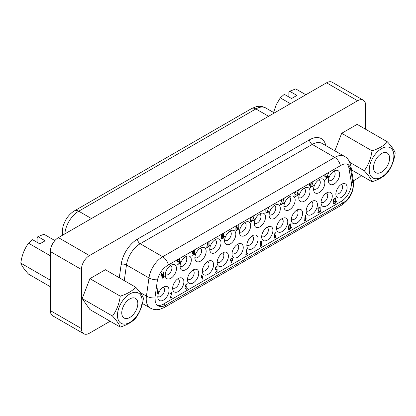 <?xml version="1.0" encoding="UTF-8"?>
<svg xmlns="http://www.w3.org/2000/svg" width="416" height="416" viewBox="0 0 416 416"><rect width="100%" height="100%" fill="white"/><g stroke="black" fill="none" stroke-linecap="round" stroke-linejoin="round"><path stroke-width="0.62" d="M334.875 150.831L341.682 133.292L357.146 124.368L387.468 141.872C391.617 146.448 394.196 150.114 395.2 152.875C394.196 160.425 391.617 167.066 387.468 172.801C383.885 176.686 378.732 179.66 372.008 181.73L351.525 169.905M82.191 298.574L89.924 309.572L120.25 327.08C126.974 325.01 132.127 322.036 135.71 318.152C139.859 312.416 142.438 305.776 143.442 298.225C142.438 295.464 139.859 291.798 135.71 287.227L105.388 269.719L89.924 278.642L82.191 298.574L112.518 316.077C116.667 320.653 119.241 324.319 120.25 327.08M81.427 328.546A11.362 6.562 120 0 0 83.777 333.752L52.712 315.812A11.362 6.562 120 0 1 50.357 310.612L81.427 328.546L81.427 269.48A11.362 6.562 -60 0 1 89.461 255.564L357.609 100.75A11.362 6.562 120 0 1 363.288 100.188A11.362 6.562 120 0 1 365.643 105.388L365.643 129.272M83.777 333.752A11.362 6.562 120 0 0 89.461 333.19L110.146 321.246M361.104 175.432A11.362 6.562 -60 0 1 357.609 178.376L353.356 180.83M276.52 227.911A5.304 3.063 120 0 0 276.806 228.119A5.304 3.063 120 0 0 279.458 227.854A5.304 3.063 120 0 0 282.922 223.184A5.304 3.063 120 0 0 282.105 218.93A5.304 3.063 120 0 0 281.788 218.79M373.516 167.487A11.362 6.562 120 0 0 375.872 172.687A11.362 6.562 120 0 0 384.628 169.645A11.362 6.562 120 0 0 389.584 158.21A11.362 6.562 120 0 0 387.234 153.01A11.362 6.562 120 0 0 378.477 156.052A11.362 6.562 120 0 0 373.516 167.487M305.854 94.754L295.75 88.92L289.656 91.239L288.886 92.368L288.886 96.975M321.032 202.212A5.304 3.063 120 0 0 321.318 202.42A5.304 3.063 120 0 0 323.97 202.155A5.304 3.063 120 0 0 327.434 197.48A5.304 3.063 120 0 0 326.622 193.232A5.304 3.063 120 0 0 326.3 193.086M50.357 310.612L50.357 251.545A11.362 6.562 -60 0 1 58.391 237.624L326.539 82.81L357.609 100.75M239.424 231.764A5.304 3.063 120 0 0 239.71 231.967A5.304 3.063 120 0 0 242.362 231.707A5.304 3.063 120 0 0 245.825 227.032A5.304 3.063 120 0 0 245.014 222.784A5.304 3.063 120 0 0 244.696 222.638M363.288 100.188L332.223 82.248A11.362 6.562 120 0 0 326.539 82.81M112.518 316.077C116.667 310.346 119.241 303.701 120.25 296.15L89.924 278.642M120.25 296.15C126.974 294.086 132.127 291.106 135.71 287.227M54.896 240.568L43.992 234.27L37.898 236.59L37.128 237.718L37.128 242.325M290.394 103.683L280.29 97.848L284.3 94.328L291.564 98.524L296.92 95.43L289.656 91.239M273.562 112.486L276.286 104.645L280.29 97.848M50.357 286.728L28.532 274.128C24.383 269.552 21.804 265.886 20.8 263.125C21.804 255.575 24.383 248.934 28.532 243.199L32.542 239.678L39.806 243.875L45.162 240.781L37.898 236.59M121.758 312.837A11.362 6.562 120 0 0 124.114 318.037A11.362 6.562 120 0 0 132.87 314.995A11.362 6.562 120 0 0 137.831 303.56A11.362 6.562 120 0 0 135.476 298.36A11.362 6.562 120 0 0 126.719 301.402A11.362 6.562 120 0 0 121.758 312.837M283.941 206.066A5.304 3.063 120 0 0 284.222 206.268A5.304 3.063 120 0 0 286.874 206.003A5.304 3.063 120 0 0 290.337 201.334A5.304 3.063 120 0 0 289.526 197.085A5.304 3.063 120 0 0 289.208 196.94M172.656 287.877A5.304 3.063 120 0 0 172.942 288.08A5.304 3.063 120 0 0 175.594 287.82A5.304 3.063 120 0 0 179.057 283.145A5.304 3.063 120 0 0 178.246 278.897A5.304 3.063 120 0 0 177.923 278.751M328.453 180.362A5.304 3.063 120 0 0 328.739 180.57A5.304 3.063 120 0 0 331.386 180.305A5.304 3.063 120 0 0 334.854 175.635A5.304 3.063 120 0 0 334.038 171.382A5.304 3.063 120 0 0 333.72 171.241M313.612 188.932A5.304 3.063 120 0 0 313.898 189.134A5.304 3.063 120 0 0 316.55 188.874A5.304 3.063 120 0 0 320.013 184.2A5.304 3.063 120 0 0 319.202 179.951A5.304 3.063 120 0 0 318.885 179.806M335.868 193.648A5.304 3.063 120 0 0 336.154 193.851A5.304 3.063 120 0 0 338.806 193.591A5.304 3.063 120 0 0 342.269 188.916A5.304 3.063 120 0 0 341.458 184.668A5.304 3.063 120 0 0 341.141 184.522M306.197 210.782A5.304 3.063 120 0 0 306.478 210.985A5.304 3.063 120 0 0 309.13 210.72A5.304 3.063 120 0 0 312.598 206.05A5.304 3.063 120 0 0 311.782 201.802A5.304 3.063 120 0 0 311.464 201.656M291.356 219.346A5.304 3.063 120 0 0 291.642 219.549A5.304 3.063 120 0 0 294.294 219.289A5.304 3.063 120 0 0 297.757 214.614A5.304 3.063 120 0 0 296.946 210.366A5.304 3.063 120 0 0 296.624 210.22M246.844 245.045A5.304 3.063 120 0 0 247.13 245.248A5.304 3.063 120 0 0 249.782 244.988A5.304 3.063 120 0 0 253.245 240.313A5.304 3.063 120 0 0 252.434 236.064A5.304 3.063 120 0 0 252.112 235.919M298.776 197.496A5.304 3.063 120 0 0 299.062 197.704A5.304 3.063 120 0 0 301.714 197.439A5.304 3.063 120 0 0 305.178 192.764A5.304 3.063 120 0 0 304.366 188.516A5.304 3.063 120 0 0 304.044 188.37M349.814 162.38L364.276 170.726C368.42 164.991 370.999 158.35 372.008 150.8L341.682 133.292M372.008 150.8C378.732 148.736 383.885 145.756 387.468 141.872M261.685 236.48A5.304 3.063 120 0 0 261.966 236.683A5.304 3.063 120 0 0 264.618 236.423A5.304 3.063 120 0 0 268.081 231.748A5.304 3.063 120 0 0 267.27 227.5A5.304 3.063 120 0 0 266.952 227.354M269.1 214.63A5.304 3.063 120 0 0 269.386 214.833A5.304 3.063 120 0 0 272.038 214.573A5.304 3.063 120 0 0 275.501 209.898A5.304 3.063 120 0 0 274.69 205.65A5.304 3.063 120 0 0 274.368 205.504M202.332 270.743A5.304 3.063 120 0 0 202.618 270.951A5.304 3.063 120 0 0 205.27 270.686A5.304 3.063 120 0 0 208.733 266.011A5.304 3.063 120 0 0 207.922 261.763A5.304 3.063 120 0 0 207.6 261.622M217.168 262.179A5.304 3.063 120 0 0 217.454 262.382A5.304 3.063 120 0 0 220.106 262.122A5.304 3.063 120 0 0 223.569 257.447A5.304 3.063 120 0 0 222.758 253.198A5.304 3.063 120 0 0 222.44 253.053M209.752 248.898A5.304 3.063 120 0 0 210.033 249.101A5.304 3.063 120 0 0 212.685 248.836A5.304 3.063 120 0 0 216.154 244.166A5.304 3.063 120 0 0 215.337 239.918A5.304 3.063 120 0 0 215.02 239.772M224.588 240.328A5.304 3.063 120 0 0 224.874 240.531A5.304 3.063 120 0 0 227.526 240.271A5.304 3.063 120 0 0 230.989 235.596A5.304 3.063 120 0 0 230.178 231.348A5.304 3.063 120 0 0 229.856 231.202M232.008 253.614A5.304 3.063 120 0 0 232.294 253.817A5.304 3.063 120 0 0 234.941 253.552A5.304 3.063 120 0 0 238.41 248.882A5.304 3.063 120 0 0 237.593 244.634A5.304 3.063 120 0 0 237.276 244.488M194.912 257.462A5.304 3.063 120 0 0 195.198 257.665A5.304 3.063 120 0 0 197.85 257.405A5.304 3.063 120 0 0 201.313 252.73A5.304 3.063 120 0 0 200.502 248.482A5.304 3.063 120 0 0 200.179 248.336M157.82 296.442A5.304 3.063 120 0 0 158.106 296.65A5.304 3.063 120 0 0 160.753 296.384A5.304 3.063 120 0 0 164.221 291.715A5.304 3.063 120 0 0 163.405 287.461A5.304 3.063 120 0 0 163.088 287.321M187.496 279.313A5.304 3.063 120 0 0 187.777 279.516A5.304 3.063 120 0 0 190.429 279.25A5.304 3.063 120 0 0 193.892 274.581A5.304 3.063 120 0 0 193.081 270.332A5.304 3.063 120 0 0 192.764 270.187M180.076 266.027A5.304 3.063 120 0 0 180.362 266.235A5.304 3.063 120 0 0 183.014 265.97A5.304 3.063 120 0 0 186.477 261.295A5.304 3.063 120 0 0 185.661 257.046A5.304 3.063 120 0 0 185.344 256.906M157.357 280.571L155.043 297.06L155.241 301.59L156.218 304.018L158.184 305.963L160.841 306.68L163.92 306.098L343.361 202.66C349.154 199.472 354.021 189.935 353.038 183.591L350.49 168.36L349.674 166.187L348.301 164.674L346.45 163.925L344.24 163.982L342.228 164.642L167.773 265.299C162.594 268.559 159.167 273.385 157.498 279.786L157.357 280.571M165.24 274.596A5.304 3.063 120 0 0 165.521 274.799A5.304 3.063 120 0 0 168.173 274.534A5.304 3.063 120 0 0 171.636 269.864A5.304 3.063 120 0 0 170.825 265.616A5.304 3.063 120 0 0 170.508 265.47M369.231 169.962A17.425 10.057 -60 0 1 381.55 148.621A17.425 10.057 -60 0 1 393.874 155.735A17.425 10.057 -60 0 1 381.55 177.076A17.425 10.057 -60 0 1 369.231 169.962M117.473 315.312A17.425 10.057 -60 0 1 129.797 293.972A17.425 10.057 -60 0 1 142.116 301.085A17.425 10.057 -60 0 1 129.797 322.426A17.425 10.057 -60 0 1 117.473 315.312M50.357 255.798L28.532 243.199M20.8 263.125L50.357 280.192M364.276 170.726C368.42 175.302 370.999 178.968 372.008 181.73M254.264 223.194A5.304 3.063 120 0 0 254.55 223.402A5.304 3.063 120 0 0 257.197 223.137A5.304 3.063 120 0 0 260.666 218.468A5.304 3.063 120 0 0 259.849 214.214A5.304 3.063 120 0 0 259.532 214.074M341.484 197.298A7.956 4.592 120 0 0 347.058 188.453A7.956 4.592 120 0 0 342.971 183.685A7.956 4.592 120 0 0 341.484 184.309A7.956 4.592 120 0 0 336.06 195.655A7.956 4.592 120 0 0 341.484 197.298M326.648 205.868A7.956 4.592 120 0 0 332.223 197.018A7.956 4.592 120 0 0 328.136 192.249A7.956 4.592 120 0 0 326.648 192.878A7.956 4.592 120 0 0 321.22 204.22A7.956 4.592 120 0 0 326.648 205.868M207.948 274.399A7.956 4.592 120 0 0 213.522 265.548A7.956 4.592 120 0 0 209.435 260.78A7.956 4.592 120 0 0 207.948 261.409A7.956 4.592 120 0 0 202.519 272.75A7.956 4.592 120 0 0 207.948 274.399M282.136 231.566A7.956 4.592 120 0 0 287.711 222.716A7.956 4.592 120 0 0 283.618 217.948A7.956 4.592 120 0 0 282.136 218.577A7.956 4.592 120 0 0 276.708 229.918A7.956 4.592 120 0 0 282.136 231.566M230.204 243.984A7.956 4.592 120 0 0 235.778 235.134A7.956 4.592 120 0 0 231.691 230.365A7.956 4.592 120 0 0 230.204 230.994A7.956 4.592 120 0 0 224.78 242.336A7.956 4.592 120 0 0 230.204 243.984M259.88 226.85A7.956 4.592 120 0 0 265.455 218A7.956 4.592 120 0 0 261.362 213.231A7.956 4.592 120 0 0 259.88 213.86A7.956 4.592 120 0 0 254.452 225.202A7.956 4.592 120 0 0 259.88 226.85M296.972 223.002A7.956 4.592 120 0 0 302.546 214.152A7.956 4.592 120 0 0 298.459 209.383A7.956 4.592 120 0 0 296.972 210.007A7.956 4.592 120 0 0 291.548 221.354A7.956 4.592 120 0 0 296.972 223.002M304.392 201.152A7.956 4.592 120 0 0 309.967 192.301A7.956 4.592 120 0 0 305.88 187.533A7.956 4.592 120 0 0 304.392 188.162A7.956 4.592 120 0 0 298.964 199.503A7.956 4.592 120 0 0 304.392 201.152M319.228 192.582A7.956 4.592 120 0 0 324.802 183.737A7.956 4.592 120 0 0 320.715 178.968A7.956 4.592 120 0 0 319.228 179.592A7.956 4.592 120 0 0 313.804 190.939A7.956 4.592 120 0 0 319.228 192.582M170.851 278.247A7.956 4.592 120 0 0 176.426 269.402A7.956 4.592 120 0 0 172.338 264.633A7.956 4.592 120 0 0 170.851 265.257A7.956 4.592 120 0 0 165.428 276.604A7.956 4.592 120 0 0 170.851 278.247M237.619 257.265A7.956 4.592 120 0 0 243.199 248.42A7.956 4.592 120 0 0 239.106 243.646A7.956 4.592 120 0 0 237.619 244.275A7.956 4.592 120 0 0 232.196 255.616A7.956 4.592 120 0 0 237.619 257.265M334.064 184.018A7.956 4.592 120 0 0 339.643 175.172A7.956 4.592 120 0 0 335.551 170.399A7.956 4.592 120 0 0 334.064 171.028A7.956 4.592 120 0 0 328.64 182.369A7.956 4.592 120 0 0 334.064 184.018M222.784 265.834A7.956 4.592 120 0 0 228.358 256.984A7.956 4.592 120 0 0 224.271 252.216A7.956 4.592 120 0 0 222.784 252.84A7.956 4.592 120 0 0 217.36 264.186A7.956 4.592 120 0 0 222.784 265.834M252.46 248.7A7.956 4.592 120 0 0 258.034 239.85A7.956 4.592 120 0 0 253.947 235.082A7.956 4.592 120 0 0 252.46 235.711A7.956 4.592 120 0 0 247.036 247.052A7.956 4.592 120 0 0 252.46 248.7M267.296 240.131A7.956 4.592 120 0 0 272.87 231.286A7.956 4.592 120 0 0 268.783 226.517A7.956 4.592 120 0 0 267.296 227.141A7.956 4.592 120 0 0 261.872 238.488A7.956 4.592 120 0 0 267.296 240.131M200.528 261.118A7.956 4.592 120 0 0 206.102 252.268A7.956 4.592 120 0 0 202.015 247.499A7.956 4.592 120 0 0 200.528 248.123A7.956 4.592 120 0 0 195.104 259.47A7.956 4.592 120 0 0 200.528 261.118M163.436 300.097A7.956 4.592 120 0 0 169.01 291.252A7.956 4.592 120 0 0 164.918 286.478A7.956 4.592 120 0 0 163.436 287.108A7.956 4.592 120 0 0 158.007 298.449A7.956 4.592 120 0 0 163.436 300.097M215.363 252.548A7.956 4.592 120 0 0 220.938 243.703A7.956 4.592 120 0 0 216.85 238.93A7.956 4.592 120 0 0 215.363 239.559A7.956 4.592 120 0 0 209.94 250.9A7.956 4.592 120 0 0 215.363 252.548M245.04 235.414A7.956 4.592 120 0 0 250.614 226.569A7.956 4.592 120 0 0 246.527 221.801A7.956 4.592 120 0 0 245.04 222.425A7.956 4.592 120 0 0 239.616 233.771A7.956 4.592 120 0 0 245.04 235.414M178.272 291.533A7.956 4.592 120 0 0 183.846 282.682A7.956 4.592 120 0 0 179.759 277.914A7.956 4.592 120 0 0 178.272 278.543A7.956 4.592 120 0 0 172.848 289.884A7.956 4.592 120 0 0 178.272 291.533M311.808 214.432A7.956 4.592 120 0 0 317.382 205.587A7.956 4.592 120 0 0 313.295 200.814A7.956 4.592 120 0 0 311.808 201.443A7.956 4.592 120 0 0 306.384 212.789A7.956 4.592 120 0 0 311.808 214.432M185.692 269.682A7.956 4.592 120 0 0 191.266 260.832A7.956 4.592 120 0 0 187.174 256.064A7.956 4.592 120 0 0 185.692 256.693A7.956 4.592 120 0 0 180.263 268.034A7.956 4.592 120 0 0 185.692 269.682M274.716 218.286A7.956 4.592 120 0 0 280.29 209.435A7.956 4.592 120 0 0 276.203 204.667A7.956 4.592 120 0 0 274.716 205.291A7.956 4.592 120 0 0 269.292 216.637A7.956 4.592 120 0 0 274.716 218.286M193.107 282.963A7.956 4.592 120 0 0 198.682 274.118A7.956 4.592 120 0 0 194.594 269.35A7.956 4.592 120 0 0 193.107 269.974A7.956 4.592 120 0 0 187.684 281.32A7.956 4.592 120 0 0 193.107 282.963M289.552 209.716A7.956 4.592 120 0 0 295.126 200.871A7.956 4.592 120 0 0 291.039 196.097A7.956 4.592 120 0 0 289.552 196.726A7.956 4.592 120 0 0 284.128 208.073A7.956 4.592 120 0 0 289.552 209.716M346.996 164.05A14.394 8.31 -60 0 1 348.925 168.022L351.239 181.839A14.394 8.31 -60 0 1 341.219 201.422L343.361 202.66M157.232 305.256A14.394 8.31 120 0 0 163.379 304.096L341.219 201.422M326.544 173.638L325.624 174.408A0.905 0.52 120 0 0 325.104 175.245L325.057 176.275A1.024 0.593 120 0 0 325.27 176.706A1.024 0.593 120 0 0 325.707 176.696L326.555 176.296L326.472 178.734L325.026 179.478L326.316 178.464L326.316 176.712L325.187 177.133M324.88 176.706L325.603 177.122L324.88 176.706L324.834 175.599A1.654 0.957 -60 0 1 325.25 174.387M223.642 233.048L223.668 237.583L224.427 236.449L223.532 238.17L223.413 233.178M232.336 258.716L232.336 260.53L231.208 263.032A2.824 1.628 120 0 0 232.086 260.801L231.364 261.217A1.154 0.666 -60 0 1 230.854 261.238A1.154 0.666 -60 0 1 230.693 261.071L230.651 259.241A1.342 0.775 -60 0 1 231.457 258.024A1.295 0.749 -60 0 1 232.024 258.003A1.295 0.749 -60 0 1 232.196 258.18L232.336 258.716L231.535 258.305M209.05 241.472L209.076 246.007L209.836 244.868L208.941 246.589L208.827 241.602M164.325 276.219L163.358 277.696L163.535 272.511L163.613 277.202L164.148 276.115M318.609 212.95A1.368 0.79 -60 0 1 318.136 212.924A1.368 0.79 -60 0 1 317.902 212.618L319.285 207.756L317.902 208.551L317.84 208.26L319.519 207.256L318.152 211.557L318.198 212.441L318.734 212.529A0.978 0.567 120 0 0 319.332 211.718L319.493 211.364L319.535 211.744A1.357 0.785 -60 0 1 318.724 212.898L317.892 212.534M298.641 189.748L297.185 193.976L297.232 194.854L297.768 194.943A0.978 0.567 120 0 0 298.366 194.132L298.527 193.778L298.574 194.158A1.357 0.785 -60 0 1 297.762 195.312L297.643 195.364A1.368 0.79 -60 0 1 297.175 195.338A1.368 0.79 -60 0 1 296.941 195.031L298.324 190.169L296.873 190.767M158.626 291.694L157.628 293.379L157.799 288.194L157.882 292.88L158.626 291.694M207.688 242.258L206.97 247.364L208.198 246.657L208.307 246.147L208.359 246.927L206.726 247.785L207.475 242.382M194.459 249.896L194.49 254.426L195.25 253.292L194.355 255.013L194.236 250.026M291.444 227.282L290.555 228.998L290.727 223.818L290.805 228.509L291.564 227.375M201.588 276.437L202.914 275.803L201.932 280.181L202.644 276.193L201.588 276.801L201.391 277.93L201.334 276.947L200.798 277.072L201.334 276.583L201.453 275.345L201.588 276.437L201.334 276.292M254.363 215.311L252.907 219.539L252.954 220.423L253.49 220.506A0.978 0.567 120 0 0 254.088 219.695L254.249 219.346L254.296 219.721A1.357 0.785 -60 0 1 253.484 220.875L253.365 220.927A1.368 0.79 -60 0 1 252.897 220.901A1.368 0.79 -60 0 1 252.663 220.594L254.046 215.732L252.595 216.33M245.82 254.774L246.761 249.293L246.074 254.478L247.302 253.77L247.406 253.261L247.551 253.874L245.82 254.774M161.658 276.037L161.408 276.146L161.408 275.262L160.872 275.382L161.408 274.893L161.528 273.655L161.658 274.747L162.911 274.03L162.141 278.559L162.718 274.503L161.658 275.116L161.658 276.037L161.408 275.891M319.977 212.014L320.154 206.83L320.232 211.52L320.991 210.387L319.977 212.014M335.629 197.902L335.826 202.519L336.586 201.38L335.686 203.102L335.629 197.902M313.362 181.246L311.906 185.474L311.953 186.358L312.489 186.446A0.978 0.567 120 0 0 313.087 185.63L313.248 185.281L313.295 185.656A1.357 0.785 -60 0 1 312.484 186.815L312.369 186.867A1.368 0.79 -60 0 1 311.896 186.836A1.368 0.79 -60 0 1 311.662 186.534L313.045 181.667L311.594 182.27M282.157 199.264L280.701 203.492L280.748 204.376L281.284 204.459A0.978 0.567 120 0 0 281.882 203.648L282.043 203.299L282.09 203.674A1.357 0.785 -60 0 1 281.273 204.828L281.159 204.88A1.368 0.79 -60 0 1 280.686 204.854A1.368 0.79 -60 0 1 280.452 204.547L281.835 199.685L280.389 200.288M222.55 233.678L223.044 235.03A1.659 0.957 -60 0 1 222.602 236.382A1.721 0.993 -60 0 1 222.685 236.418A1.721 0.993 -60 0 1 223.044 237.214L222.149 238.966A1.31 0.759 -60 0 1 221.572 238.987A1.31 0.759 -60 0 1 221.411 238.826L221.744 236.876A1.695 0.978 -60 0 1 221.624 236.824A1.695 0.978 -60 0 1 221.27 236.038L221.354 234.957A1.336 0.77 -60 0 1 221.796 234.114M274.544 238.134L274.201 235.643A3.162 1.825 -60 0 1 275.278 232.835L275.61 232.71L275.345 233.132A2.985 1.721 120 0 0 274.482 235.451L275.194 235.035L275.902 235.373L275.974 236.356A1.524 0.879 -60 0 1 275.439 237.786L274.544 238.134M275.194 235.035L275.902 235.373L275.262 235.004M238.228 224.624L238.259 229.159L239.013 228.025L238.118 229.746L238.004 224.754M334.573 201.614L333.684 203.018A1.128 0.655 120 0 0 333.918 203.554A1.128 0.655 120 0 0 334.116 203.606L335.197 203.211L334.235 203.944L333.486 203.564L333.897 201.781A1.721 0.993 -60 0 1 333.783 201.734A1.721 0.993 -60 0 1 333.429 200.928L333.512 199.836A1.342 0.775 -60 0 1 334.318 198.64L335.197 198.38L334.246 199.118L333.684 200.99A1.165 0.671 120 0 0 333.918 201.448A1.165 0.671 120 0 0 334.079 201.495L334.807 201.235L334.573 201.614L334.261 201.438M333.476 203.507L334.235 203.944L333.486 203.564M268.949 206.887L267.498 211.115L267.54 211.999L268.076 212.082A0.978 0.567 120 0 0 268.674 211.271L268.835 210.922L268.882 211.297A1.357 0.785 -60 0 1 268.07 212.451L267.956 212.503A1.368 0.79 -60 0 1 267.483 212.477A1.368 0.79 -60 0 1 267.249 212.17L268.632 207.308L267.181 207.912M266.022 208.582L266.048 213.112L266.807 211.978L265.912 213.699L265.798 208.712M172.037 296.899A1.357 0.785 -60 0 1 171.226 298.054L171.111 298.106A1.368 0.79 -60 0 1 170.638 298.08A1.368 0.79 -60 0 1 170.404 297.773L171.787 292.911L170.404 293.712L170.342 293.42L172.021 292.412L170.648 296.717L170.695 297.601L171.231 297.684A0.978 0.567 120 0 0 171.829 296.873L171.85 296.795M289.786 224.723L290.181 226.777L289.796 229.18L288.954 229.939L288.413 227.76L288.605 226.065L289.297 224.63L289.786 224.723M284.3 198.026L282.844 202.254L282.89 203.138L283.426 203.221A0.978 0.567 120 0 0 284.024 202.41L284.185 202.062L284.232 202.436A1.357 0.785 -60 0 1 283.421 203.59L283.301 203.642A1.368 0.79 -60 0 1 282.833 203.616A1.368 0.79 -60 0 1 282.594 203.31L283.982 198.448L282.532 199.051M215.441 269.578L216.159 269.994L215.441 269.584L215.389 268.476A1.654 0.957 -60 0 1 215.946 267.062L217.043 266.422L217.058 266.776L216.18 267.285A0.905 0.52 120 0 0 215.665 268.122L215.618 269.147A1.024 0.593 120 0 0 215.826 269.584A1.024 0.593 120 0 0 216.263 269.573L217.116 269.168L217.058 271.596L215.587 272.355L216.871 271.336L216.871 269.584L215.743 270.01M186.503 286.775L186.93 286.608L186.878 286.874L186.129 287.425L185.801 288.397A1.128 0.655 120 0 0 186.035 288.928A1.128 0.655 120 0 0 186.233 288.98L187.32 288.584L186.352 289.323L185.609 288.943L186.02 287.16A1.721 0.993 -60 0 1 185.905 287.108A1.721 0.993 -60 0 1 185.552 286.307L185.635 285.215A1.342 0.775 -60 0 1 186.436 284.014L187.32 283.759L186.368 284.492L185.801 286.369A1.165 0.671 120 0 0 186.04 286.822A1.165 0.671 120 0 0 186.196 286.874L186.503 286.775M185.598 288.886L186.352 289.323L185.609 288.943M237.26 225.186L237.006 225.576A2.985 1.721 120 0 0 236.137 227.895L236.85 227.484L237.557 227.817L237.63 228.805A1.524 0.879 -60 0 1 237.099 230.235L235.986 230.355L235.862 228.093A3.162 1.825 -60 0 1 236.818 225.441M236.85 227.484L237.557 227.817L236.922 227.448M251.597 216.908L252.221 219.008L251.836 221.406L251.332 222.118L250.838 222.03L250.448 219.986L251.056 217.22M309.889 183.253L309.889 184.22L311.22 183.586L310.372 188.032L310.95 183.971L309.889 184.584L309.696 185.713L309.639 184.73L309.104 184.85L309.639 184.366L309.639 183.399M260.463 244.208A1.695 0.978 -60 0 1 260.343 244.161A1.695 0.978 -60 0 1 259.99 243.37L260.078 242.294A1.336 0.77 -60 0 1 260.879 241.108L261.482 241.098L261.763 242.362A1.659 0.957 -60 0 1 261.326 243.714A1.721 0.993 -60 0 1 261.404 243.75A1.721 0.993 -60 0 1 261.763 244.546L260.874 246.298A1.31 0.759 -60 0 1 260.296 246.324A1.31 0.759 -60 0 1 260.13 246.158L260.239 244.083M328.708 172.385L327.257 176.613L327.309 177.502L327.839 177.585A0.978 0.567 120 0 0 328.432 176.769L328.593 176.42L328.64 176.795A1.357 0.785 -60 0 1 327.829 177.954L327.714 178.006A1.368 0.79 -60 0 1 327.241 177.975A1.368 0.79 -60 0 1 327.007 177.674L328.39 172.806L326.94 173.41M179.254 258.674L178.329 259.444A0.905 0.52 120 0 0 177.814 260.286L177.767 261.31A1.024 0.593 120 0 0 177.98 261.742A1.024 0.593 120 0 0 178.412 261.732L179.265 261.331L179.182 263.775L177.736 264.514L179.02 263.5L179.02 261.747L177.892 262.174M177.59 261.742L178.313 262.158L177.59 261.742L177.544 260.634A1.654 0.957 -60 0 1 177.96 259.423M179.873 258.315L179.899 262.85L180.658 261.716L179.764 263.437L179.65 258.445M296.473 191.001L295.547 191.771L294.98 193.648A1.165 0.671 120 0 0 295.22 194.1A1.165 0.671 120 0 0 295.376 194.152L296.119 193.96L295.308 194.704L294.98 195.671A1.128 0.655 120 0 0 295.214 196.206A1.128 0.655 120 0 0 295.412 196.258L296.499 195.863L295.532 196.602L294.783 196.222L295.199 194.438A1.721 0.993 -60 0 1 295.084 194.386A1.721 0.993 -60 0 1 294.726 193.586L294.809 192.494A1.342 0.775 -60 0 1 295.152 191.76M294.778 196.165L295.532 196.602L294.783 196.222M306.223 218.774L305.391 220.428L305.562 215.254L305.64 219.944L306.223 218.774M193.445 250.484A1.295 0.749 -60 0 1 193.549 250.526A1.295 0.749 -60 0 1 193.721 250.708L193.866 253.058L192.733 255.554A2.824 1.628 120 0 0 193.612 253.323L192.889 253.744A1.154 0.666 -60 0 1 192.379 253.765A1.154 0.666 -60 0 1 192.218 253.594L192.176 251.763A1.342 0.775 -60 0 1 192.525 251.014M304.002 216.258L304.257 220.74L305.016 219.606L304.122 221.328L304.002 216.258M275.657 236.902L275.668 235.643A0.978 0.567 120 0 0 275.501 235.435A0.978 0.567 120 0 0 275.163 235.42L274.456 235.83L274.466 237.338A1.019 0.588 120 0 0 274.674 237.728A1.019 0.588 120 0 0 275.096 237.723L275.657 236.902M230.823 259.834L230.859 260.671A0.822 0.473 120 0 0 231.005 260.863A0.822 0.473 120 0 0 231.358 260.858L232.086 260.437L232.05 258.679L231.452 258.393L230.823 259.834L230.594 259.704M222.186 236.829A0.946 0.546 120 0 0 221.588 237.671L221.525 238.087A1.066 0.619 120 0 0 221.744 238.612A1.066 0.619 120 0 0 222.066 238.649L222.149 238.602A0.962 0.556 120 0 0 222.716 237.812L222.711 236.974A0.962 0.556 120 0 0 222.576 236.824A0.962 0.556 120 0 0 222.186 236.829L221.38 236.366A0.946 0.546 120 0 0 221.317 236.408M261.508 242.445L261.243 241.431L260.624 241.696A1.16 0.671 120 0 0 260.244 242.637L260.343 243.693A0.905 0.52 120 0 0 260.473 243.833A0.905 0.52 120 0 0 260.874 243.812L261.508 242.445M193.513 251.035L192.977 250.916L192.369 252.002L192.384 253.193A0.822 0.473 120 0 0 192.53 253.391A0.822 0.473 120 0 0 192.884 253.38L193.612 252.959L193.513 251.035L193.866 251.238M237.359 229.18L237.328 228.093A0.978 0.567 120 0 0 237.162 227.885A0.978 0.567 120 0 0 236.824 227.864L236.111 228.275L236.122 229.783A1.019 0.588 120 0 0 236.33 230.173A1.019 0.588 120 0 0 236.751 230.168L237.359 229.18M251.581 221.556L251.966 219.211A7.316 4.222 120 0 0 251.581 217.23L251.077 217.537L250.702 219.882A7.228 4.176 120 0 0 251.082 221.848L251.581 221.556M289.822 228.171L289.926 226.985A7.316 4.222 120 0 0 289.546 225.004L289.037 225.311L288.662 227.656A7.228 4.176 120 0 0 289.042 229.616L289.546 229.325L289.822 228.171M222.144 234.151L221.9 234.364A1.16 0.671 120 0 0 221.525 235.305L221.619 236.356A0.905 0.52 120 0 0 221.749 236.501A0.905 0.52 120 0 0 222.154 236.48L222.789 234.697L222.524 234.099L221.941 234.031M261.435 245.149L261.43 244.312A0.962 0.556 120 0 0 261.295 244.161A0.962 0.556 120 0 0 260.905 244.161A0.946 0.546 120 0 0 260.307 245.003L260.244 245.424A1.066 0.619 120 0 0 260.463 245.95A1.066 0.619 120 0 0 260.785 245.981L260.868 245.934A0.962 0.556 120 0 0 261.435 245.149M326.316 176.712L325.998 176.53M326.472 178.734L326.16 178.552M231.587 258.336L231.286 258.159M230.859 260.671L230.568 260.504M232.086 260.801L231.769 260.619M231.364 261.217L230.63 260.796M232.196 258.18L231.78 257.941M318.724 212.898L317.923 212.436M318.292 212.545L317.85 212.29M318.198 212.441L317.84 212.238M319.285 207.756L318.947 207.558M297.331 194.958L296.884 194.698M297.232 194.854L296.878 194.652M297.643 195.364L296.925 194.948M297.762 195.312L296.956 194.849M208.359 246.927L208.042 246.745M201.334 276.947L201.016 276.765M201.588 276.801L201.271 276.619M202.644 276.193L202.332 276.011M253.365 220.927L252.647 220.511M253.484 220.875L252.678 220.412M253.053 220.527L252.606 220.272M252.954 220.423L252.6 220.215M247.489 254.025L247.172 253.843M161.658 275.116L161.34 274.929M162.718 274.503L162.401 274.321M161.408 275.262L161.091 275.08M311.953 186.358L311.6 186.15M312.047 186.456L311.605 186.202M312.369 186.867L311.646 186.451M312.484 186.815L311.678 186.347M280.842 204.48L280.4 204.225M280.748 204.376L280.389 204.168M281.159 204.88L280.441 204.464M281.273 204.828L280.472 204.365M223.028 234.333L222.227 233.927M222.149 238.966L221.348 238.503A1.31 0.759 -60 0 1 221.333 238.508L221.432 238.436M222.524 234.099L222.175 233.896M221.619 236.356L221.276 236.158M222.383 238.789L222.102 238.628M223.044 237.214L222.721 237.032M223.044 234.66L222.68 234.447M275.163 235.42L274.851 235.238M274.466 237.338L274.201 237.188M275.096 238.087L274.295 237.624M275.974 235.893L275.678 235.721M274.482 235.451L274.222 235.3M334.48 201.661L334.152 201.474M334.755 201.495L334.474 201.334M334.246 199.118L333.97 198.957M335.114 198.619L334.766 198.422M335.104 203.44L334.786 203.258M334.396 201.713L333.991 201.479M267.54 211.999L267.186 211.791M267.956 212.503L267.233 212.087M268.07 212.451L267.27 211.988M171.226 298.054L170.42 297.591M170.794 297.705L170.352 297.45M170.695 297.601L170.342 297.393M171.787 292.911L171.449 292.718M171.111 298.106L170.388 297.695M289.546 225.004L289.172 224.791M289.042 229.616L288.647 229.388M289.942 225.139L289.224 224.723M289.297 229.887L288.704 229.549M290.181 226.777L289.916 226.626M282.984 203.232L282.542 202.977M282.89 203.138L282.537 202.93M283.301 203.642L282.584 203.226M283.421 203.59L282.615 203.128M216.18 267.285L215.904 267.124M217.058 266.776L216.715 266.578M216.871 269.584L216.554 269.402M217.058 271.596L216.741 271.409M186.368 284.492L186.092 284.336M187.231 283.993L186.888 283.795M187.226 288.818L186.909 288.636M186.519 287.087L186.113 286.858M186.607 287.035L186.28 286.848M186.696 286.993L186.384 286.811M186.878 286.874L186.597 286.712M236.824 227.864L236.506 227.682M236.122 229.783L235.862 229.632M236.756 230.532L235.95 230.069M237.63 228.342L237.333 228.171M251.581 217.23L251.311 217.074M251.082 221.848L250.687 221.619M251.332 222.118L250.744 221.775M252.221 219.008L251.956 218.852M251.982 217.37L251.389 217.027M309.889 184.584L309.577 184.402M310.95 183.971L310.632 183.789M309.639 184.73L309.322 184.548M260.905 244.161L260.104 243.698M261.243 241.431L260.796 241.171M260.343 243.693L259.995 243.49M260.874 246.298L260.068 245.835M261.102 246.121L260.827 245.96M261.763 244.546L261.446 244.364M261.763 241.992L261.399 241.784M261.747 241.67L260.941 241.202M327.397 177.596L326.955 177.341M327.309 177.502L326.945 177.294M327.714 178.006L326.997 177.59M327.829 177.954L327.028 177.486M179.182 263.775L178.864 263.588M179.02 261.747L178.708 261.565M296.4 196.097L296.088 195.915M295.693 194.366L295.287 194.132M295.776 194.319L295.448 194.126M295.87 194.272L295.558 194.09M296.052 194.152L295.771 193.991M192.384 253.193L192.093 253.027M192.889 253.744L192.156 253.318M193.612 253.323L193.294 253.141M193.721 250.708L193.388 250.515M119.288 277.742L121.16 264.394A23.483 13.556 -60 0 1 137.514 239.106L309.556 139.781A23.483 13.556 -60 0 1 325.796 145.59M251.696 108.519A8.33 4.81 60 0 1 255.861 108.93A19.698 11.372 120 0 1 265.71 107.952C262.735 106.314 259.563 105.898 256.188 106.699L251.696 108.519L74.552 210.787A8.33 4.81 60 0 1 78.723 211.198L255.861 108.93L268.58 116.272M64.844 233.901A19.698 11.372 120 0 1 78.723 211.198L91.442 218.546M81.427 269.48L50.357 251.545M89.461 255.564L58.391 237.624M142.438 303.514L150.29 308.048A19.698 11.372 -60 0 1 146.427 296.114L148.975 277.94A8.33 3.9 8 0 0 157.498 279.786M140.072 292.448L146.427 296.114A8.33 3.9 8 0 0 154.955 297.955M168.36 264.966A8.33 4.81 -120 0 0 162.692 256.734A19.698 11.372 -60 0 0 148.975 277.94L126.474 264.956A19.698 11.372 -60 0 1 140.192 243.745L312.234 144.42A19.698 11.372 -60 0 1 322.078 143.442L344.578 156.432C347.719 158.09 349.814 161.257 350.86 165.937A8.33 5.574 170.5 0 1 350.49 168.36M124.28 280.623L126.474 264.956A3.786 1.773 8 0 0 121.16 264.394M340.402 165.641A8.33 4.81 -120 0 0 334.729 157.409L162.692 256.734L140.192 243.745A3.786 2.189 -120 0 1 137.514 239.106M344.578 156.432A19.698 11.372 -60 0 0 334.729 157.409L312.234 144.42A3.786 2.189 -120 0 1 309.556 139.781M62.66 235.165A8.33 5.574 170.5 0 1 62.587 234.837L62.644 235.17M343.018 202.862A8.33 4.81 -120 0 1 341.448 205.213C350.106 199.29 354.094 191.277 353.413 181.163A8.33 5.574 170.5 0 1 353.038 183.591M150.29 308.048C153.265 309.686 156.437 310.102 159.812 309.301L164.304 307.481A8.33 4.81 -120 0 0 165.875 305.131M163.379 304.096L165.526 305.334M351.239 181.839L352.924 182.816M348.925 168.022L350.61 168.995M265.71 107.952L274.352 112.944M74.552 210.787C70.985 212.924 68.073 215.94 65.816 219.84L63.804 224.141C63.076 226.028 61.885 230.105 62.587 234.837M341.448 205.213L164.304 307.481M353.413 181.163L350.86 165.937M324.86 176.467L325.27 176.706M230.594 260.624L231.005 260.863M222.045 236.522L222.576 236.824M221.302 238.358L221.744 238.612M221.281 236.231L221.749 236.501M275.002 235.149L275.501 235.435M274.222 237.468L274.674 237.728M333.445 201.172L333.918 201.448M333.445 203.278L333.918 203.554M215.415 269.344L215.826 269.584M185.567 286.551L186.04 286.822M185.567 288.657L186.035 288.928M236.657 227.594L237.162 227.885M235.882 229.913L236.33 230.173M260.77 243.854L261.295 244.161M260.021 245.69L260.463 245.95M260.005 243.563L260.473 243.833M177.564 261.503L177.98 261.742M294.746 195.936L295.214 196.206M294.746 193.83L295.22 194.1M192.119 253.152L192.53 253.391"/></g></svg>
